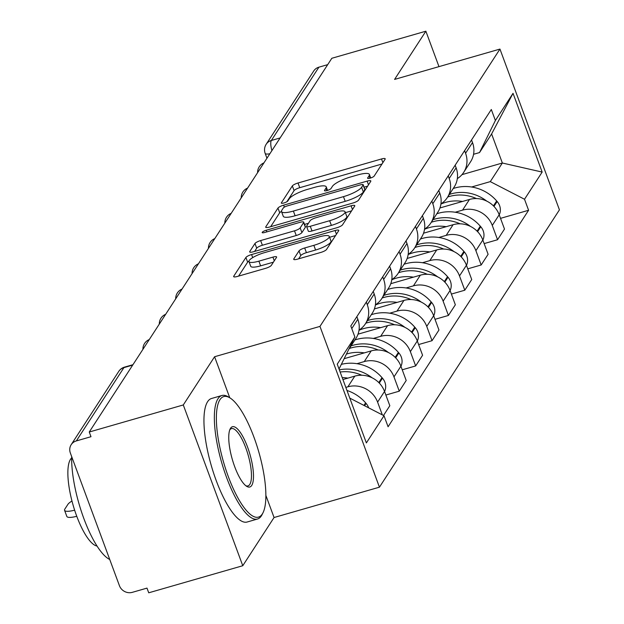 <?xml version="1.0" encoding="UTF-8"?>
<svg xmlns="http://www.w3.org/2000/svg" width="624" height="624" viewBox="0 0 624 624"><rect width="100%" height="100%" fill="white"/><g stroke="black" fill="none" stroke-linecap="round" stroke-linejoin="round"><path stroke-width="0.94" d="M370.188 178.136A3.533 0.835 -20.3 0 0 374.158 176.093L385.109 159.214A5.047 1.186 -20.3 0 0 385.211 158.8A5.047 1.186 -20.3 0 0 381.506 158.964L298.015 183.004A5.047 1.186 -20.3 0 0 292.344 185.921L281.393 202.8A3.533 0.835 -20.3 0 0 281.323 203.089A3.533 0.835 -20.3 0 0 283.92 202.972A3.533 0.835 -20.3 0 0 287.882 200.928L289.302 198.744A16.154 3.799 -20.3 0 1 307.445 189.392L314.402 187.387A16.154 3.799 -20.3 0 1 326.251 186.865A16.154 3.799 -20.3 0 1 325.946 188.198L324.527 190.382A3.533 0.835 -20.3 0 0 324.464 190.671A3.533 0.835 -20.3 0 0 327.054 190.554A3.533 0.835 -20.3 0 0 331.024 188.51L332.436 186.326A16.154 3.799 -20.3 0 1 350.579 176.974L357.536 174.97A16.154 3.799 -20.3 0 1 369.392 174.447A16.154 3.799 -20.3 0 1 369.08 175.773L367.669 177.957A3.533 0.835 -20.3 0 0 367.598 178.253A3.533 0.835 -20.3 0 0 370.188 178.136M293.81 258.913A5.047 1.186 -20.3 0 0 293.717 259.334A5.047 1.186 -20.3 0 0 297.422 259.171L320.845 252.424A5.047 1.186 -20.3 0 0 326.516 249.506L338.676 230.763A5.047 1.186 -20.3 0 0 338.77 230.35A5.047 1.186 -20.3 0 0 335.065 230.513L251.573 254.545A5.047 1.186 -20.3 0 0 245.903 257.47L233.743 276.206A5.047 1.186 -20.3 0 0 233.649 276.627A5.047 1.186 -20.3 0 0 237.354 276.463L265.645 268.32A5.047 1.186 -20.3 0 0 271.315 265.395L276.518 257.377A5.047 1.186 -20.3 0 0 276.619 256.955A5.047 1.186 -20.3 0 0 272.914 257.119L258.882 261.16A13.502 3.175 -20.3 0 1 248.976 261.596A13.502 3.175 -20.3 0 1 264.397 252.665L319.363 236.839A13.502 3.175 -20.3 0 1 329.269 236.402A13.502 3.175 -20.3 0 1 313.849 245.333L304.684 247.97A5.047 1.186 -20.3 0 0 299.021 250.895L293.81 258.913L294.06 259.584M319.964 326.399L214.586 356.733L183.292 404.953L89.255 432.019L331.835 58.274L425.872 31.2L394.579 79.412L499.957 49.078L319.964 326.399L379.439 487.18L559.432 209.859L499.957 49.078M352.903 203.034A5.047 1.186 -20.3 0 0 358.566 200.109L370.734 181.373A5.047 1.186 -20.3 0 0 370.828 180.952A5.047 1.186 -20.3 0 0 367.123 181.116L283.631 205.156A5.047 1.186 -20.3 0 0 277.961 208.081L265.801 226.816A5.047 1.186 -20.3 0 0 265.707 227.237A5.047 1.186 -20.3 0 0 269.404 227.074L352.903 203.034M354.705 206.068L342.545 224.804A5.047 1.186 -20.3 0 1 336.874 227.729L253.383 251.768A5.047 1.186 -20.3 0 1 249.678 251.932A5.047 1.186 -20.3 0 1 249.772 251.511L254.974 243.493A5.047 1.186 -20.3 0 1 260.645 240.568L294.505 230.825A5.047 1.186 -20.3 0 0 300.175 227.9L303.631 222.581A5.047 1.186 -20.3 0 0 303.724 222.16A5.047 1.186 -20.3 0 0 300.019 222.323L264.771 232.471A3.533 0.835 -20.3 0 1 262.181 232.588A3.533 0.835 -20.3 0 1 266.214 230.248L351.094 205.811A5.047 1.186 -20.3 0 1 354.799 205.655A5.047 1.186 -20.3 0 1 354.705 206.068M183.292 404.953L242.767 565.726L148.73 592.8L146.991 588.112L132.343 592.332A10.28 9.532 -147 0 1 119.426 585.679L70.356 453.024A10.28 9.532 -147 0 1 71.175 444.701L118.747 371.405A10.28 9.532 33 0 1 123.911 367.63L76.339 440.926A10.28 9.532 -147 0 0 71.175 444.701M242.767 565.726L274.061 517.514L379.439 487.18M89.255 432.019L90.987 436.706L76.339 440.926M280.121 137.943L271.346 140.47A10.28 9.532 33 0 0 266.191 144.245L313.755 70.949A10.28 9.532 33 0 1 318.919 67.174L271.346 140.47A10.28 3.003 73.9 0 0 271.908 150.602M327.694 64.646L318.919 67.174M438.976 66.635L425.872 31.2M464.607 150.641L465.566 153.247A23.65 21.926 33 0 1 463.671 172.388L470.605 161.71A23.65 21.926 -147 0 0 472.501 142.568L471.533 139.963M455.231 212.238L462.556 210.132A23.65 21.926 33 0 1 492.274 225.436L499.2 214.757A23.65 21.926 -147 0 0 469.49 199.454L439.928 207.964M499.2 214.757L504.488 229.055L497.562 239.733L484.154 243.594M463.671 172.388A23.65 21.926 33 0 1 457.33 178.612M492.274 225.436L497.562 239.733M448.227 175.882L449.186 178.487A23.65 21.926 33 0 1 447.291 197.629L454.225 186.95A23.65 21.926 -147 0 0 456.121 167.809L455.153 165.204M467.766 268.835L481.182 264.974L488.108 254.296L482.82 239.998A23.65 21.926 -147 0 0 453.11 224.695L423.548 233.204M447.291 197.629A23.65 21.926 33 0 1 440.942 203.853M438.851 237.479L446.176 235.373A23.65 21.926 33 0 1 475.894 250.676L481.182 264.974M431.839 201.123L432.806 203.728A23.65 21.926 33 0 1 430.911 222.869L437.837 212.183A23.65 21.926 -147 0 0 439.741 193.05L438.773 190.445M451.386 294.076L464.794 290.215L471.728 279.536L466.44 265.239A23.65 21.926 -147 0 0 436.722 249.935L407.168 258.445M430.911 222.869A23.65 21.926 33 0 1 424.562 229.094M422.471 262.72L429.796 260.614A23.65 21.926 33 0 1 459.506 275.917L464.794 290.215M415.459 226.364L416.426 228.969A23.65 21.926 33 0 1 414.523 248.102L421.457 237.424A23.65 21.926 -147 0 0 423.353 218.291L422.393 215.686M435.006 319.316L448.414 315.455L455.348 304.777L450.06 290.48A23.65 21.926 -147 0 0 420.342 275.176L390.788 283.686M414.523 248.102A23.65 21.926 33 0 1 408.182 254.335M406.084 287.96L413.416 285.854A23.65 21.926 33 0 1 443.126 301.158L448.414 315.455M399.079 251.605L400.039 254.21A23.65 21.926 33 0 1 398.143 273.343L405.077 262.665A23.65 21.926 -147 0 0 406.973 243.532L406.006 240.926M418.626 344.557L432.034 340.696L438.961 330.018L433.672 315.721A23.65 21.926 -147 0 0 403.962 300.417L374.4 308.927M398.143 273.343A23.65 21.926 33 0 1 391.802 279.575M389.704 313.201L397.028 311.095A23.65 21.926 33 0 1 426.746 326.399L432.034 340.696M382.699 276.845L383.659 279.451A23.65 21.926 33 0 1 381.763 298.584L388.697 287.906A23.65 21.926 -147 0 0 390.593 268.772L389.626 266.167M402.238 369.798L415.654 365.937L422.581 355.259L417.292 340.961A23.65 21.926 -147 0 0 387.582 325.658L358.02 334.168M381.763 298.584A23.65 21.926 33 0 1 375.414 304.816M373.324 338.442L380.648 336.336A23.65 21.926 33 0 1 410.366 351.64L415.654 365.937M366.311 302.086L367.279 304.691A23.65 21.926 33 0 1 365.383 323.825L372.31 313.147A23.65 21.926 -147 0 0 374.205 294.013L373.246 291.408M385.858 395.039L399.266 391.178L406.201 380.5L400.912 366.202A23.65 21.926 -147 0 0 371.194 350.899L344.152 358.683M365.383 323.825A23.65 21.926 33 0 1 359.034 330.057M356.944 363.683L364.268 361.577A23.65 21.926 33 0 1 393.978 376.88L399.266 391.178M351.296 344.245A23.65 21.926 33 0 1 348.995 349.066L355.93 338.387A23.65 21.926 -147 0 0 357.825 319.254L356.866 316.649M383.495 415.475L389.821 405.733L384.532 391.443A23.65 21.926 -147 0 0 354.814 376.132L342.927 379.556M348.995 349.066A23.65 21.926 33 0 1 348.652 349.58M345.829 387.403L347.888 386.818A23.65 21.926 33 0 1 377.598 402.121L382.317 414.874M471.611 186.997L490.285 181.623L502.359 163.02L491.611 133.957L479.528 152.568L473.561 154.284M461.971 174.65L502.359 163.02L542.162 172.076L524.519 199.259L490.285 181.623M479.528 152.568L495.386 120.51L513.029 93.327L542.162 172.076M349.791 398.12L384.01 415.748L388.081 426.761L528.59 210.272L524.519 199.259M384.01 415.748L366.366 442.923L337.241 364.174L354.877 336.999L339.035 369.034M495.386 120.51L491.314 109.496L350.805 325.978L354.877 336.999M214.586 356.733L229.765 397.777M265.847 495.323L274.061 517.514M500.534 218.353L528.59 210.272M513.029 93.327L491.611 133.957M382.005 164.011L299.746 187.684A5.047 1.186 -20.3 0 0 294.076 190.609L286.837 201.763M281.479 211.411A5.047 1.186 -20.3 0 0 279.7 212.768L270.644 226.715M367.622 186.163L364.088 187.177M363.106 184.985A3.533 0.835 -20.3 0 0 363.168 184.696A3.533 0.835 -20.3 0 0 360.578 184.813L287.29 205.912A3.533 0.835 -20.3 0 0 283.327 207.956L281.83 210.257A16.154 3.799 -20.3 0 0 281.525 211.591A16.154 3.799 -20.3 0 0 293.374 211.068L343.465 196.646A16.154 3.799 -20.3 0 0 361.608 187.294L363.106 184.985L364.837 189.673A3.533 0.835 -20.3 0 0 364.907 189.384A3.533 0.835 -20.3 0 0 364.666 189.205M281.525 211.591L283.257 216.278A16.154 3.799 -20.3 0 0 295.105 215.756L293.374 211.068M364.837 189.673L363.347 191.981A16.154 3.799 -20.3 0 1 345.205 201.334L295.105 215.756M254.615 251.41L256.714 248.18L254.974 243.493M303.724 222.16L305.456 226.847A5.047 1.186 -20.3 0 1 305.362 227.269L301.907 232.588A5.047 1.186 -20.3 0 1 296.244 235.513L262.384 245.255A5.047 1.186 -20.3 0 0 256.714 248.18M304.551 224.398L308.459 223.275M345.384 212.644L351.593 210.857M329.644 220.709A13.502 3.175 -20.3 0 0 345.064 211.778A13.502 3.175 -20.3 0 0 335.158 212.207L315.791 217.784A5.047 1.186 -20.3 0 0 310.12 220.709L306.673 226.028A5.047 1.186 -20.3 0 0 306.579 226.442A5.047 1.186 -20.3 0 0 310.276 226.286L329.644 220.709L331.375 225.397A13.502 3.175 -20.3 0 0 346.796 216.466L345.064 211.778M306.579 226.442L308.311 231.13A5.047 1.186 -20.3 0 0 312.016 230.966L310.276 226.286M331.375 225.397L312.016 230.966M329.269 236.402L331.001 241.09A13.502 3.175 -20.3 0 1 315.58 250.021L306.423 252.658A5.047 1.186 -20.3 0 0 300.752 255.583L298.654 258.812M248.976 261.596L250.708 266.284A13.502 3.175 -20.3 0 0 260.614 265.847L258.882 261.16M273.413 262.166L260.614 265.847M248.96 261.074A5.047 1.186 -20.3 0 0 247.642 262.158L238.586 276.104M335.564 235.552L329.589 237.276M440.911 204.071A39.078 36.223 33 0 1 445.559 202.387A39.078 36.223 33 0 1 462.563 201.451M447.689 197.02A39.078 36.223 33 0 1 449.389 196.482A39.078 36.223 33 0 1 476.494 198.572M486.829 201.162A39.078 36.223 -147 0 0 451.074 193.892A39.078 36.223 -147 0 0 449.366 194.431M453.196 188.526A39.078 36.223 33 0 1 454.904 187.988A39.078 36.223 33 0 1 496.673 200.944L497.156 201.497A12.987 12.035 33 0 1 499.239 214.859M424.531 229.312A39.078 36.223 33 0 1 429.179 227.627A39.078 36.223 33 0 1 446.183 226.691M431.301 222.261A39.078 36.223 33 0 1 433.009 221.723A39.078 36.223 33 0 1 460.114 223.813M470.449 226.395A39.078 36.223 -147 0 0 434.694 219.133A39.078 36.223 -147 0 0 432.986 219.671M436.816 213.767A39.078 36.223 33 0 1 438.524 213.229A39.078 36.223 33 0 1 480.293 226.184L480.776 226.738A12.987 12.035 33 0 1 482.859 240.1M408.151 254.553A39.078 36.223 33 0 1 412.792 252.868A39.078 36.223 33 0 1 429.796 251.924M414.921 247.502A39.078 36.223 33 0 1 416.629 246.964A39.078 36.223 33 0 1 443.726 249.054M454.061 251.636A39.078 36.223 -147 0 0 418.306 244.374A39.078 36.223 -147 0 0 416.598 244.912M420.436 239.008A39.078 36.223 33 0 1 422.144 238.469A39.078 36.223 33 0 1 463.913 251.425L464.389 251.979A12.987 12.035 33 0 1 466.479 265.34M391.763 279.794A39.078 36.223 33 0 1 396.412 278.109A39.078 36.223 33 0 1 413.416 277.165M398.541 272.735A39.078 36.223 33 0 1 400.249 272.204A39.078 36.223 33 0 1 427.346 274.295M437.681 276.877A39.078 36.223 -147 0 0 401.926 269.615A39.078 36.223 -147 0 0 400.218 270.153M404.056 264.241A39.078 36.223 33 0 1 405.756 263.71A39.078 36.223 33 0 1 447.533 276.666L448.009 277.22A12.987 12.035 33 0 1 450.099 290.581M375.383 305.035A39.078 36.223 33 0 1 380.032 303.35A39.078 36.223 33 0 1 397.036 302.406M382.161 297.976A39.078 36.223 33 0 1 383.861 297.445A39.078 36.223 33 0 1 410.966 299.536M421.301 302.117A39.078 36.223 -147 0 0 385.546 294.856A39.078 36.223 -147 0 0 383.838 295.394M387.668 289.481A39.078 36.223 33 0 1 389.376 288.951A39.078 36.223 33 0 1 431.145 301.907L431.629 302.461A12.987 12.035 33 0 1 433.711 315.822M359.003 330.275A39.078 36.223 33 0 1 363.652 328.591A39.078 36.223 33 0 1 380.656 327.647M365.773 323.216A39.078 36.223 33 0 1 367.481 322.686A39.078 36.223 33 0 1 394.586 324.776M404.921 327.358A39.078 36.223 -147 0 0 369.158 320.096A39.078 36.223 -147 0 0 367.458 320.627M371.288 314.722A39.078 36.223 33 0 1 372.996 314.192A39.078 36.223 33 0 1 414.765 327.148L415.249 327.701A12.987 12.035 33 0 1 417.331 341.063M219.968 399.672A62.735 18.338 73.9 0 0 228.306 476.596A62.735 18.338 73.9 0 0 262.275 514.043A62.735 18.338 73.9 0 0 263.032 512.71A62.735 18.338 73.9 0 0 258.742 451.784A62.735 18.338 73.9 0 0 229.983 397.909A62.735 18.338 73.9 0 0 219.968 399.672M263.032 512.71L262.15 514.488A64.272 18.782 -106.1 0 1 261.378 515.861A64.272 18.782 -106.1 0 1 257.486 519.035A64.272 18.782 -106.1 0 1 223.993 470.075A64.272 18.782 -106.1 0 1 218.026 398.674A64.272 18.782 -106.1 0 1 221.918 395.499A64.272 18.782 -106.1 0 1 228.29 396.872L229.983 397.909M230.545 428.267A31.364 9.165 -106.1 0 1 247.525 446.987A31.364 9.165 -106.1 0 1 251.698 485.456A31.364 9.165 -106.1 0 1 246.691 486.338A31.364 9.165 -106.1 0 1 232.307 459.397A31.364 9.165 -106.1 0 1 230.162 428.938A31.364 9.165 -106.1 0 1 230.545 428.267M245.817 485.722A29.827 8.72 73.9 0 0 247.954 485.924A29.827 8.72 73.9 0 0 249.756 484.458A29.827 8.72 73.9 0 0 246.995 451.324A29.827 8.72 73.9 0 0 231.449 428.61A29.827 8.72 73.9 0 0 229.757 429.92M109.73 559.478A64.272 18.782 -106.1 0 1 83.866 518.575A64.272 18.782 -106.1 0 1 71.674 456.596M97.016 546.047A46.277 13.525 -106.1 0 1 73.85 507.671A46.277 13.525 -106.1 0 1 70.512 459.295A46.277 13.525 -106.1 0 1 71.651 457.946M257.486 519.035L247.088 522.031A64.272 18.782 -106.1 0 1 213.595 473.07A64.272 18.782 -106.1 0 1 207.628 401.669A64.272 18.782 -106.1 0 1 211.528 398.494L221.918 395.499M346.429 354.081A39.078 36.223 33 0 1 347.264 353.831A39.078 36.223 33 0 1 364.268 352.888M349.393 348.457A39.078 36.223 33 0 1 351.101 347.919A39.078 36.223 33 0 1 378.199 350.017M388.534 352.599A39.078 36.223 -147 0 0 352.778 345.337A39.078 36.223 -147 0 0 351.07 345.868M354.908 339.963A39.078 36.223 33 0 1 356.616 339.425A39.078 36.223 33 0 1 398.385 352.388L398.861 352.942A12.987 12.035 33 0 1 400.951 366.304M341.344 364.369A39.078 36.223 33 0 1 382.005 377.629L382.481 378.183A12.987 12.035 33 0 1 384.571 391.544M372.154 377.84A39.078 36.223 -147 0 0 339.339 369.853M342.209 377.606A39.078 36.223 33 0 1 347.888 378.128M340.142 372.029A39.078 36.223 33 0 1 361.819 375.25M346.96 390.46A39.078 36.223 33 0 1 365.617 402.862L366.101 403.424A12.987 12.035 33 0 1 368.644 407.831M76.768 516.298A15.428 3.627 159.7 0 1 66.823 516.415L64.568 510.323A15.428 3.627 159.7 0 1 64.857 509.051L67.907 504.364A15.428 3.627 -20.3 0 1 71.978 501.017M74.638 510.167A15.428 3.627 159.7 0 1 64.568 510.323M393.978 376.88L400.912 366.202M410.366 351.64L417.292 340.961M426.746 326.399L433.672 315.721M443.126 301.158L450.06 290.48M459.506 275.917L466.44 265.239M475.894 250.676L482.82 239.998M377.598 402.121L384.532 391.443M347.888 386.818L354.814 376.132M364.268 361.577L371.194 350.899M367.279 304.691L374.205 294.013M380.648 336.336L387.582 325.658M383.659 279.451L390.593 268.772M397.028 311.095L403.962 300.417M400.039 254.21L406.973 243.532M413.416 285.854L420.342 275.176M416.426 228.969L423.353 218.291M429.796 260.614L436.722 249.935M432.806 203.728L439.741 193.05M446.176 235.373L453.11 224.695M449.186 178.487L456.121 167.809M462.556 210.132L469.49 199.454M465.566 153.247L472.501 142.568M351.772 328.583L357.825 319.254M132.686 365.102L123.911 367.63A10.28 3.003 73.9 0 1 124.535 367.123A10.28 10.28 0 0 0 118.747 371.405M266.955 158.231L265.169 153.41A10.28 2.418 -20.3 0 0 269.849 153.769M369.977 178.199L369.08 175.773M324.698 190.85L324.527 190.382M326.843 190.616L325.946 188.198M281.564 203.268L281.393 202.8M294.076 190.609L292.344 185.921M299.746 187.684L298.015 183.004M382.871 162.669L381.506 158.964M367.84 178.433L367.669 177.957M266.05 227.487L265.801 226.816M279.7 212.768L277.961 208.081M284.365 207.129L283.631 205.156M368.495 184.821L367.123 181.116M345.205 201.334L343.465 196.646M363.347 191.981L361.608 187.294M250.021 252.182L249.772 251.511M262.384 245.255L260.645 240.568M296.244 235.513L294.505 230.825M301.907 232.588L300.175 227.9M305.362 227.269L303.631 222.581M266.815 231.886L266.214 230.248M352.466 209.516L351.094 205.811M300.752 255.583L299.021 250.895M306.423 252.658L304.684 247.97M315.58 250.021L313.849 245.333M274.279 260.824L272.914 257.119M233.992 276.877L233.743 276.206M247.642 262.158L245.903 257.47M252.712 257.611L251.573 254.545M336.437 234.211L335.065 230.513M493.966 206.411L497.156 201.497M493.459 205.897L496.673 200.944M477.586 231.652L480.776 226.738M477.079 231.137L480.293 226.184M461.206 256.893L464.389 251.979M460.699 256.378L463.913 251.425M444.818 282.134L448.009 277.22M444.319 281.619L447.533 276.666M428.438 307.375L431.629 302.461M427.931 306.852L431.145 301.907M412.058 332.615L415.249 327.701M411.551 332.093L414.765 327.148M395.678 357.848L398.861 352.942M395.171 357.334L398.385 352.388M379.291 383.089L382.481 378.183M378.791 382.574L382.005 377.629M364.595 405.74L366.101 403.424M363.964 405.421L365.617 402.862M263.952 162.864A10.28 10.28 0 0 0 257.603 172.637M247.564 188.105A10.28 10.28 0 0 0 241.223 197.878M231.184 213.346A10.28 10.28 0 0 0 224.843 223.119M214.804 238.586A10.28 10.28 0 0 0 208.455 248.36M198.416 263.827A10.28 10.28 0 0 0 192.075 273.601M182.036 289.068A10.28 10.28 0 0 0 175.695 298.841M165.656 314.301A10.28 10.28 0 0 0 159.307 324.082M149.276 339.542A10.28 10.28 0 0 0 142.927 349.323M132.943 364.705L124.535 367.123M266.191 144.245A10.28 10.28 0 0 0 265.169 153.41M370.695 177.98L369.392 174.447M327.561 190.398L326.251 186.865M364.907 189.384L363.168 184.696"/></g></svg>
